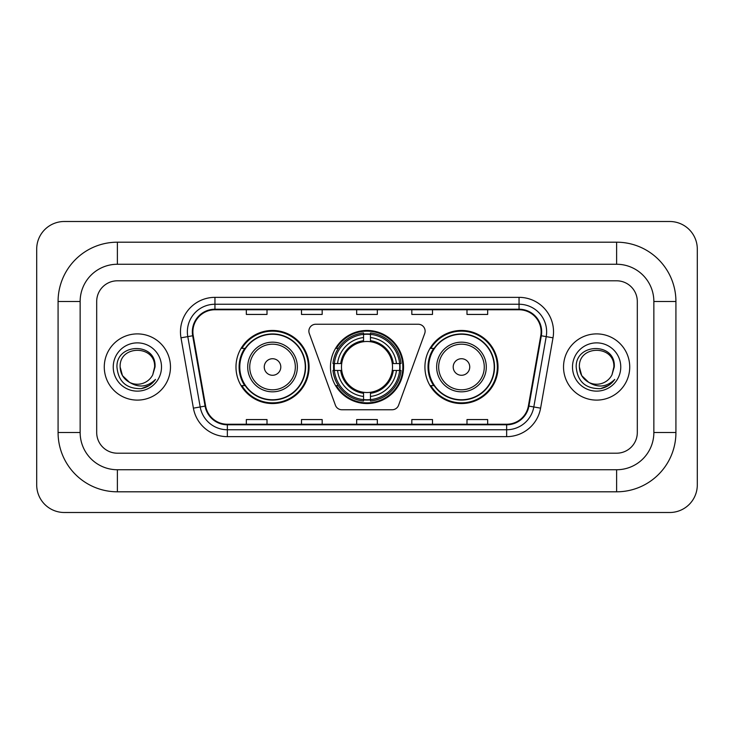 <?xml version="1.0" encoding="UTF-8"?>
<svg xmlns="http://www.w3.org/2000/svg" width="734" height="734" viewBox="0 0 734 734"><rect width="100%" height="100%" fill="white"/><g stroke="black" fill="none" stroke-linecap="round" stroke-linejoin="round"><path stroke-width="1.1" d="M308.876 331.144A6.9 6.9 0 0 0 309.298 333.502L335.401 405.214A6.9 6.9 0 0 0 341.879 409.756L392.121 409.756A6.9 6.9 0 0 0 398.599 405.214L424.702 333.502A6.9 6.9 0 0 0 418.224 324.244L315.776 324.244A6.9 6.9 0 0 0 308.876 331.144M424.922 367A36.544 36.544 0 0 0 461.466 403.544A36.544 36.544 0 0 0 498.019 367A36.544 36.544 0 0 0 461.466 330.456A36.544 36.544 0 0 0 424.922 367M330.456 367A36.544 36.544 0 0 0 367 403.544A36.544 36.544 0 0 0 403.544 367A36.544 36.544 0 0 0 367 330.456A36.544 36.544 0 0 0 330.456 367M235.981 367A36.544 36.544 0 0 0 272.534 403.544A36.544 36.544 0 0 0 309.078 367A36.544 36.544 0 0 0 272.534 330.456A36.544 36.544 0 0 0 235.981 367M244.752 385.616A33.443 33.443 0 0 1 244.752 348.384M333.731 370.45A33.443 33.443 0 0 1 333.731 363.55M433.684 385.616A33.443 33.443 0 0 1 433.684 348.384M104.274 367A33.103 33.103 0 0 0 137.377 400.103A33.103 33.103 0 0 0 170.472 367A33.103 33.103 0 0 0 137.377 333.897A33.103 33.103 0 0 0 104.274 367A33.103 33.103 0 0 0 137.377 400.103A33.103 33.103 0 0 0 170.472 367A33.103 33.103 0 0 0 137.377 333.897A33.103 33.103 0 0 0 104.274 367M563.529 367A33.103 33.103 0 0 0 596.623 400.103A33.103 33.103 0 0 0 629.726 367A33.103 33.103 0 0 0 596.623 333.897A33.103 33.103 0 0 0 563.529 367A33.103 33.103 0 0 0 596.623 400.103A33.103 33.103 0 0 0 629.726 367A33.103 33.103 0 0 0 596.623 333.897A33.103 33.103 0 0 0 563.529 367M192.886 331.832A22.066 22.066 0 0 1 214.952 309.766L519.048 309.766A22.066 22.066 0 0 1 540.774 335.667L528.379 406.003A22.066 22.066 0 0 1 506.644 424.234L227.357 424.234A22.066 22.066 0 0 1 205.621 406.003L193.225 335.667A22.066 22.066 0 0 1 192.886 331.832M192.336 331.832A22.616 22.616 0 0 0 192.675 335.759L205.08 406.095A22.616 22.616 0 0 0 227.357 424.784L506.644 424.784A22.616 22.616 0 0 0 528.92 406.095L541.325 335.759A22.616 22.616 0 0 0 519.048 309.216L214.952 309.216A22.616 22.616 0 0 0 192.336 331.832M180.995 337.823A34.48 34.48 0 0 1 214.952 297.353L519.048 297.353A34.48 34.48 0 0 1 553.005 337.823L540.6 408.159A34.48 34.48 0 0 1 506.644 436.647L227.357 436.647A34.48 34.48 0 0 1 193.4 408.159L180.995 337.823L187.785 336.622A27.58 27.58 0 0 1 214.952 304.252L519.048 304.252A27.58 27.58 0 0 1 546.215 336.622L533.811 406.957A27.58 27.58 0 0 1 506.644 429.748L227.357 429.748A27.58 27.58 0 0 1 200.189 406.957L187.785 336.622A27.58 27.58 0 0 1 187.372 331.832M637.305 301.49A20.69 20.69 0 0 0 616.624 280.801L117.376 280.801A20.69 20.69 0 0 0 96.695 301.49L96.695 432.509A20.69 20.69 0 0 0 117.376 453.199L616.624 453.199A20.69 20.69 0 0 0 637.305 432.509L637.305 301.49A20.69 20.69 0 0 0 616.624 280.801L117.376 280.801A20.69 20.69 0 0 0 96.695 301.49L96.695 432.509A20.69 20.69 0 0 0 117.376 453.199L616.624 453.199A20.69 20.69 0 0 0 637.305 432.509L637.305 301.49M356.66 309.766L356.66 314.436L377.34 314.436L377.34 309.766M301.49 309.766L301.49 314.436L322.18 314.436L322.18 309.766M246.33 309.766L246.33 314.436L267.011 314.436L267.011 309.766M411.82 309.766L411.82 314.436L432.509 314.436L432.509 309.766M466.989 309.766L466.989 314.436L487.67 314.436L487.67 309.766M377.34 424.234L377.34 419.564L356.66 419.564L356.66 424.234M322.18 424.234L322.18 419.564L301.49 419.564L301.49 424.234M267.011 424.234L267.011 419.564L246.33 419.564L246.33 424.234M432.509 424.234L432.509 419.564L411.82 419.564L411.82 424.234M487.67 424.234L487.67 419.564L466.989 419.564L466.989 424.234M616.624 242.192A59.298 59.298 0 0 1 675.922 301.49A59.298 59.298 0 0 0 616.624 242.192L117.376 242.192A59.298 59.298 0 0 0 58.078 301.49A59.298 59.298 0 0 1 117.376 242.192L117.376 264.258L616.624 264.258L117.376 264.258A37.232 37.232 0 0 0 80.144 301.49L80.144 432.509A37.232 37.232 0 0 0 117.376 469.742L616.624 469.742L117.376 469.742L117.376 491.808L616.624 491.808A59.298 59.298 0 0 0 675.922 432.509L675.922 301.49L653.856 301.49A37.232 37.232 0 0 0 616.624 264.258L616.624 242.192M675.922 432.509L653.856 432.509L653.856 301.49L653.856 432.509A37.232 37.232 0 0 1 616.624 469.742L616.624 491.808M697.3 249.083A27.58 27.58 0 0 0 669.72 221.503L64.28 221.503A27.58 27.58 0 0 0 36.7 249.083L36.7 484.917A27.58 27.58 0 0 0 64.28 512.497L669.72 512.497A27.58 27.58 0 0 0 697.3 484.917L697.3 249.083M58.078 432.509L80.144 432.509L80.144 301.49L58.078 301.49L58.078 432.509A59.298 59.298 0 0 0 117.376 491.808M129.505 382.341L122.45 375.615L120.137 367C119.082 344.76 155.672 344.76 154.617 367L152.727 374.845L155.03 367C156.737 342.108 116.192 342.714 116.945 367C118.321 381.662 126.404 388.882 141.194 388.644C147.222 387.488 151.993 384.405 155.516 379.405C147.562 387.047 138.937 388.047 129.643 382.405A17.24 17.24 0 0 0 152.727 374.845M129.643 382.405C123.615 379.083 120.44 373.945 120.137 367C119.082 344.76 155.672 344.76 154.617 367L154.617 367.239M120.137 367C119.082 344.76 155.672 344.76 154.617 367M113.238 367A24.13 24.13 0 0 0 137.377 391.13A24.13 24.13 0 0 0 161.508 367A24.13 24.13 0 0 0 137.377 342.87A24.13 24.13 0 0 0 113.238 367M155.47 379.478L149.36 385.423M149.213 385.515L141.304 388.625M370.45 399.645L370.45 401.03A34.204 34.204 0 0 0 401.03 370.45L399.645 370.45A32.819 32.819 0 0 1 370.45 399.645L370.45 396.452A29.654 29.654 0 0 0 396.452 370.45L392.277 370.45A25.516 25.516 0 0 0 370.45 341.723L370.45 334.355A32.819 32.819 0 0 1 399.645 363.55L401.03 363.55A34.204 34.204 0 0 0 370.45 332.97L370.45 334.355M334.355 370.45L332.97 370.45A34.204 34.204 0 0 0 363.55 401.03L363.55 399.645A32.819 32.819 0 0 1 334.355 370.45L337.548 370.45A29.654 29.654 0 0 0 363.55 396.452L363.55 392.277A25.516 25.516 0 0 0 392.277 370.45L393.296 370.45A26.525 26.525 0 0 1 370.45 393.296L370.45 396.452M363.55 334.355L363.55 332.97A34.204 34.204 0 0 0 332.97 363.55L334.355 363.55A32.819 32.819 0 0 1 363.55 334.355L363.55 337.548A29.654 29.654 0 0 0 337.548 363.55L341.723 363.55A25.516 25.516 0 0 0 363.55 392.277L363.55 393.296A26.525 26.525 0 0 1 340.704 370.45L337.548 370.45M334.429 370.45A32.755 32.755 0 0 1 334.429 363.55M370.45 334.429A32.755 32.755 0 0 0 363.55 334.429M399.571 363.55A32.755 32.755 0 0 1 399.571 370.45M399.645 363.55L396.452 363.55A29.654 29.654 0 0 0 370.45 337.548M396.452 370.45L399.645 370.45M363.55 396.452L363.55 399.645M392.277 363.55L396.452 363.55M370.45 392.323L370.45 393.296M363.55 392.277A25.516 25.516 0 0 1 341.723 370.45L340.704 370.45M370.45 399.571A32.755 32.755 0 0 1 363.55 399.571M337.548 363.55L334.355 363.55M363.55 341.677L363.55 337.548M370.45 341.723A25.516 25.516 0 0 0 341.723 363.55L340.704 363.55A26.525 26.525 0 0 1 363.55 340.704M370.45 341.677L370.45 340.704A26.525 26.525 0 0 1 393.296 363.55M338.31 348.384L336.356 348.384A35.856 35.856 0 0 1 402.856 367A35.856 35.856 0 0 1 336.356 385.616L338.31 385.616M280.801 367A8.276 8.276 0 0 0 272.534 358.724A8.276 8.276 0 0 0 264.258 367A8.276 8.276 0 0 0 272.534 375.276A8.276 8.276 0 0 0 280.801 367M297.353 367A24.828 24.828 0 0 0 272.534 342.172A24.828 24.828 0 0 0 247.707 367A24.828 24.828 0 0 0 272.534 391.828A24.828 24.828 0 0 0 297.353 367A24.828 24.828 0 0 1 272.534 391.828A24.828 24.828 0 0 1 247.707 367M305.28 367A32.755 32.755 0 0 0 272.534 334.245A32.755 32.755 0 0 0 239.779 367A32.755 32.755 0 0 0 272.534 399.755A32.755 32.755 0 0 0 305.28 367M308.39 367A35.856 35.856 0 0 1 241.89 385.616L245.211 385.616A33.067 33.067 0 0 0 294.407 391.791A33.067 33.067 0 0 0 294.407 342.209A33.067 33.067 0 0 0 245.211 348.384L241.89 348.384A35.856 35.856 0 0 1 308.39 367M469.742 367A8.276 8.276 0 0 0 461.466 358.724A8.276 8.276 0 0 0 453.199 367A8.276 8.276 0 0 0 461.466 375.276A8.276 8.276 0 0 0 469.742 367M486.293 367A24.828 24.828 0 0 0 461.466 342.172A24.828 24.828 0 0 0 436.647 367A24.828 24.828 0 0 0 461.466 391.828A24.828 24.828 0 0 0 486.293 367A24.828 24.828 0 0 1 461.466 391.828A24.828 24.828 0 0 1 436.647 367M494.221 367A32.755 32.755 0 0 0 461.466 334.245A32.755 32.755 0 0 0 428.72 367A32.755 32.755 0 0 0 461.466 399.755A32.755 32.755 0 0 0 494.221 367M497.331 367A35.856 35.856 0 0 1 430.821 385.616L434.152 385.616A33.067 33.067 0 0 0 483.348 391.791A33.067 33.067 0 0 0 483.348 342.209A33.067 33.067 0 0 0 434.152 348.384L430.821 348.384A35.856 35.856 0 0 1 497.331 367M588.65 382.286L581.695 375.615L579.383 367C578.328 344.76 614.918 344.76 613.863 367L611.972 374.845L614.275 367C615.991 342.108 575.438 342.714 576.19 367C577.566 381.662 585.649 388.882 600.44 388.644C606.467 387.488 611.239 384.405 614.762 379.405C606.807 387.047 598.182 388.047 588.888 382.405A17.24 17.24 0 0 0 611.972 374.845M588.888 382.405C582.86 379.083 579.695 373.945 579.383 367C578.328 344.76 614.918 344.76 613.863 367L613.863 367.239M579.383 367C578.328 344.76 614.918 344.76 613.863 367M572.492 367A24.13 24.13 0 0 0 596.623 391.13A24.13 24.13 0 0 0 620.762 367A24.13 24.13 0 0 0 596.623 342.87A24.13 24.13 0 0 0 572.492 367M614.716 379.478L608.605 385.423M608.458 385.515L600.55 388.625M519.048 297.353L519.048 309.216M187.785 336.622L192.675 335.759M227.357 436.647L227.357 424.784M506.644 424.784L506.644 436.647M528.92 406.095L540.6 408.159M193.4 408.159L205.08 406.095M541.325 335.759L553.005 337.823M214.952 297.353L214.952 309.216M370.45 392.277A25.516 25.516 0 0 0 392.277 370.45M363.55 399.883A33.067 33.067 0 0 0 370.45 399.883M399.883 370.45A33.067 33.067 0 0 0 399.883 363.55M370.45 334.117A33.067 33.067 0 0 0 363.55 334.117M295.334 367A22.809 22.809 0 0 0 272.534 344.191A22.809 22.809 0 0 0 249.725 367A22.809 22.809 0 0 0 272.534 389.809A22.809 22.809 0 0 0 295.334 367M484.275 367A22.809 22.809 0 0 0 461.466 344.191A22.809 22.809 0 0 0 438.666 367A22.809 22.809 0 0 0 461.466 389.809A22.809 22.809 0 0 0 484.275 367"/></g></svg>

